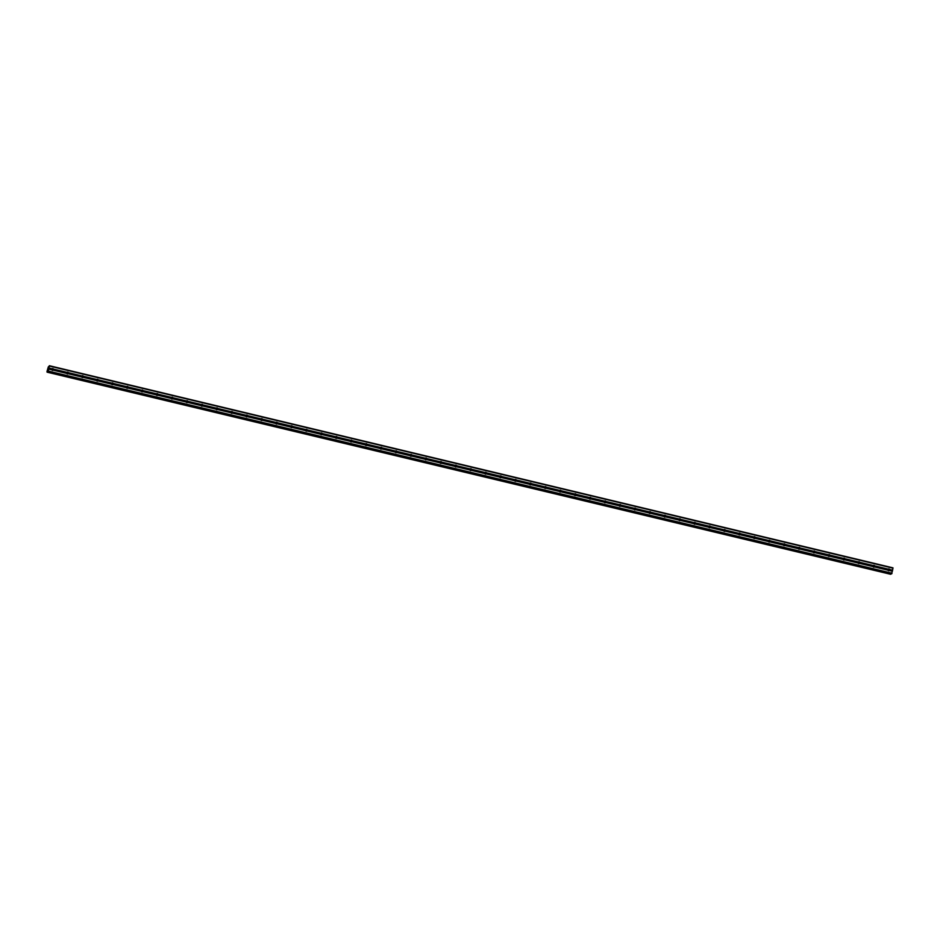 <?xml version="1.0" encoding="UTF-8"?>
<svg xmlns="http://www.w3.org/2000/svg" width="940" height="940" viewBox="0 0 940 940"><rect width="100%" height="100%" fill="white"/><g stroke="black" fill="none" stroke-linecap="round" stroke-linejoin="round"><path stroke-width="1.41" d="M889.581 569.44L889.593 569.616A0.917 0.881 -117.4 0 1 889.44 570.415L889.369 570.51A0.917 0.881 -117.4 0 1 887.983 570.181L887.889 570.039A0.917 0.881 -117.4 0 1 888.042 569.24L888.183 569.111A0.917 0.881 -117.4 0 1 889.581 569.44L892.612 570.169L892.965 567.842L49.374 365.719L48.633 366.894M887.959 569.37A0.917 0.881 -117.4 0 1 888.053 569.381A1.445 1.387 -117.4 0 1 888.723 570.604M874.647 565.868L874.67 566.033A0.917 0.881 -117.4 0 1 874.517 566.832L874.447 566.926A0.917 0.881 -117.4 0 1 873.048 566.597L872.955 566.468A0.917 0.881 -117.4 0 1 873.119 565.657L873.26 565.528A0.917 0.881 -117.4 0 1 874.647 565.868L888.183 569.111M873.025 565.786A0.917 0.881 -117.4 0 1 873.119 565.81A1.445 1.387 -117.4 0 1 873.789 567.032M859.712 562.285L859.736 562.461A0.917 0.881 -117.4 0 1 859.583 563.26L859.513 563.354A0.917 0.881 -117.4 0 1 858.126 563.025L858.032 562.884A0.917 0.881 -117.4 0 1 858.185 562.085L858.326 561.956A0.917 0.881 -117.4 0 1 859.712 562.285L873.26 565.528M858.102 562.214A0.917 0.881 -117.4 0 1 858.197 562.226A1.445 1.387 -117.4 0 1 858.855 563.46M844.79 558.712L844.802 558.877A0.917 0.881 -117.4 0 1 844.649 559.676L844.578 559.77A0.917 0.881 -117.4 0 1 843.192 559.441L843.098 559.312A0.917 0.881 -117.4 0 1 843.25 558.513L843.391 558.372A0.917 0.881 -117.4 0 1 844.79 558.712L858.326 561.956M843.168 558.63A0.917 0.881 -117.4 0 1 843.885 559.981M829.856 555.129L829.879 555.305A0.917 0.881 -117.4 0 1 829.726 556.104L829.644 556.198A0.917 0.881 -117.4 0 1 828.258 555.869L828.164 555.728A0.917 0.881 -117.4 0 1 828.316 554.929L828.469 554.8A0.917 0.881 -117.4 0 1 829.856 555.129L843.391 558.372M828.234 555.058A0.917 0.881 -117.4 0 1 828.951 556.398M814.921 551.557L814.945 551.721A0.917 0.881 -117.4 0 1 814.792 552.52L814.721 552.626A0.917 0.881 -117.4 0 1 813.323 552.285L813.241 552.156A0.917 0.881 -117.4 0 1 813.394 551.357L813.535 551.216A0.917 0.881 -117.4 0 1 814.921 551.557L828.469 554.8M813.312 551.486A0.917 0.881 -117.4 0 1 814.028 552.826M799.999 547.973L800.011 548.149A0.917 0.881 -117.4 0 1 799.858 548.948L799.787 549.042A0.917 0.881 -117.4 0 1 798.401 548.713L798.307 548.572A0.917 0.881 -117.4 0 1 798.459 547.773L798.601 547.644A0.917 0.881 -117.4 0 1 799.999 547.973L813.535 551.216M798.377 547.903A0.917 0.881 -117.4 0 1 799.094 549.242M785.065 544.401L785.088 544.566A0.917 0.881 -117.4 0 1 784.923 545.376L784.853 545.47A0.917 0.881 -117.4 0 1 783.466 545.13L783.373 545A0.917 0.881 -117.4 0 1 783.525 544.201L783.666 544.06A0.917 0.881 -117.4 0 1 785.065 544.401L798.601 547.644M783.443 544.331A0.917 0.881 -117.4 0 1 784.16 545.67M770.13 540.817L770.154 540.994A0.917 0.881 -117.4 0 1 770.001 541.793L769.931 541.887A0.917 0.881 -117.4 0 1 768.532 541.558L768.438 541.417A0.917 0.881 -117.4 0 1 768.603 540.618L768.744 540.488A0.917 0.881 -117.4 0 1 770.13 540.817L783.666 544.06M768.509 540.747A0.917 0.881 -117.4 0 1 769.273 541.992M755.196 537.245L755.22 537.41A0.917 0.881 -117.4 0 1 755.067 538.221L754.996 538.314A0.917 0.881 -117.4 0 1 753.61 537.974L753.516 537.845A0.917 0.881 -117.4 0 1 753.668 537.046L753.809 536.904A0.917 0.881 -117.4 0 1 755.196 537.245L768.744 540.488M753.586 537.175A0.917 0.881 -117.4 0 1 753.68 537.187A1.445 1.387 -117.4 0 1 754.338 538.409M740.274 533.662L740.285 533.838A0.917 0.881 -117.4 0 1 740.133 534.637L740.062 534.731A0.917 0.881 -117.4 0 1 738.675 534.402L738.582 534.261A0.917 0.881 -117.4 0 1 738.734 533.462L738.875 533.332A0.917 0.881 -117.4 0 1 740.274 533.662L753.809 536.904M738.652 533.591A0.917 0.881 -117.4 0 1 739.369 534.931M725.339 530.09L725.363 530.266A0.917 0.881 -117.4 0 1 725.21 531.065L725.139 531.159A0.917 0.881 -117.4 0 1 723.741 530.818L723.647 530.689A0.917 0.881 -117.4 0 1 723.8 529.89L723.953 529.761A0.917 0.881 -117.4 0 1 725.339 530.09L738.875 533.332M723.718 530.019A0.917 0.881 -117.4 0 1 724.434 531.359M710.405 526.506L710.428 526.682A0.917 0.881 -117.4 0 1 710.276 527.481L710.205 527.575A0.917 0.881 -117.4 0 1 708.807 527.246L708.725 527.117A0.917 0.881 -117.4 0 1 708.877 526.306L709.019 526.177A0.917 0.881 -117.4 0 1 710.405 526.506L723.953 529.761M708.795 526.435A0.917 0.881 -117.4 0 1 709.512 527.775M695.482 522.934L695.494 523.11A0.917 0.881 -117.4 0 1 695.341 523.909L695.271 524.003A0.917 0.881 -117.4 0 1 693.885 523.662L693.791 523.533A0.917 0.881 -117.4 0 1 693.943 522.734L694.084 522.605A0.917 0.881 -117.4 0 1 695.482 522.934L709.019 526.177M693.861 522.863A0.917 0.881 -117.4 0 1 694.578 524.203M680.548 519.35L680.572 519.526A0.917 0.881 -117.4 0 1 680.407 520.325L680.337 520.419A0.917 0.881 -117.4 0 1 678.95 520.09L678.856 519.961A0.917 0.881 -117.4 0 1 679.009 519.15L679.162 519.021A0.917 0.881 -117.4 0 1 680.548 519.35L694.084 522.605M678.927 519.279A0.917 0.881 -117.4 0 1 679.021 519.303A1.445 1.387 -117.4 0 1 679.691 520.525M665.614 515.778L665.638 515.954A0.917 0.881 -117.4 0 1 665.485 516.753L665.414 516.847A0.917 0.881 -117.4 0 1 664.016 516.518L663.922 516.377A0.917 0.881 -117.4 0 1 664.087 515.578L664.227 515.449A0.917 0.881 -117.4 0 1 665.614 515.778L679.162 519.021M664.004 515.707A0.917 0.881 -117.4 0 1 664.087 515.719A1.445 1.387 -117.4 0 1 664.756 516.941M650.692 512.206L650.703 512.37A0.917 0.881 -117.4 0 1 650.55 513.17L650.48 513.264A0.917 0.881 -117.4 0 1 649.093 512.935L649 512.805A0.917 0.881 -117.4 0 1 649.152 511.995L649.293 511.865A0.917 0.881 -117.4 0 1 650.692 512.206L664.227 515.449M649.07 512.124A0.917 0.881 -117.4 0 1 649.787 513.463M635.757 508.622L635.769 508.798A0.917 0.881 -117.4 0 1 635.616 509.598L635.546 509.691A0.917 0.881 -117.4 0 1 634.159 509.363L634.065 509.221A0.917 0.881 -117.4 0 1 634.218 508.423L634.359 508.293A0.917 0.881 -117.4 0 1 635.757 508.622L649.293 511.865M634.136 508.552A0.917 0.881 -117.4 0 1 634.852 509.891M620.823 505.05L620.846 505.215A0.917 0.881 -117.4 0 1 620.694 506.014L620.623 506.12A0.917 0.881 -117.4 0 1 619.225 505.779L619.131 505.649A0.917 0.881 -117.4 0 1 619.284 504.851L619.436 504.71A0.917 0.881 -117.4 0 1 620.823 505.05L634.359 508.293M619.202 504.98A0.917 0.881 -117.4 0 1 619.918 506.319M605.889 501.466L605.912 501.643A0.917 0.881 -117.4 0 1 605.76 502.442L605.689 502.536A0.917 0.881 -117.4 0 1 604.303 502.207L604.209 502.066A0.917 0.881 -117.4 0 1 604.361 501.267L604.502 501.138A0.917 0.881 -117.4 0 1 605.889 501.466L619.436 504.71M604.279 501.396A0.917 0.881 -117.4 0 1 604.996 502.736M590.966 497.895L590.978 498.059A0.917 0.881 -117.4 0 1 590.825 498.87L590.755 498.964A0.917 0.881 -117.4 0 1 589.368 498.623L589.274 498.494A0.917 0.881 -117.4 0 1 589.427 497.695L589.568 497.554A0.917 0.881 -117.4 0 1 590.966 497.895L604.502 501.138M589.345 497.824A0.917 0.881 -117.4 0 1 590.062 499.163M576.032 494.311L576.056 494.487A0.917 0.881 -117.4 0 1 575.903 495.286L575.821 495.38A0.917 0.881 -117.4 0 1 574.434 495.051L574.34 494.91A0.917 0.881 -117.4 0 1 574.493 494.111L574.645 493.982A0.917 0.881 -117.4 0 1 576.032 494.311L589.568 497.554M574.411 494.24A0.917 0.881 -117.4 0 1 575.174 495.486M561.098 490.739L561.121 490.903A0.917 0.881 -117.4 0 1 560.969 491.714L560.898 491.808A0.917 0.881 -117.4 0 1 559.5 491.467L559.418 491.338A0.917 0.881 -117.4 0 1 559.57 490.539L559.711 490.398A0.917 0.881 -117.4 0 1 561.098 490.739L574.645 493.982M559.488 490.668A0.917 0.881 -117.4 0 1 559.582 490.68A1.445 1.387 -117.4 0 1 560.24 491.902M546.175 487.155L546.187 487.331A0.917 0.881 -117.4 0 1 546.034 488.13L545.964 488.224A0.917 0.881 -117.4 0 1 544.577 487.895L544.483 487.754A0.917 0.881 -117.4 0 1 544.636 486.955L544.777 486.826A0.917 0.881 -117.4 0 1 546.175 487.155L559.711 490.398M544.554 487.085A0.917 0.881 -117.4 0 1 545.317 488.33M531.241 483.583L531.264 483.748A0.917 0.881 -117.4 0 1 531.1 484.558L531.029 484.652A0.917 0.881 -117.4 0 1 529.643 484.312L529.549 484.182A0.917 0.881 -117.4 0 1 529.702 483.383L529.843 483.242A0.917 0.881 -117.4 0 1 531.241 483.583L544.777 486.826M529.62 483.513A0.917 0.881 -117.4 0 1 530.336 484.852M516.307 479.999L516.33 480.176A0.917 0.881 -117.4 0 1 516.178 480.974L516.107 481.069A0.917 0.881 -117.4 0 1 514.709 480.74L514.615 480.61A0.917 0.881 -117.4 0 1 514.779 479.799L514.92 479.67A0.917 0.881 -117.4 0 1 516.307 479.999L529.843 483.242M514.685 479.929A0.917 0.881 -117.4 0 1 515.414 481.268M501.373 476.427L501.396 476.603A0.917 0.881 -117.4 0 1 501.243 477.403L501.173 477.497A0.917 0.881 -117.4 0 1 499.786 477.156L499.692 477.027A0.917 0.881 -117.4 0 1 499.845 476.228L499.986 476.098A0.917 0.881 -117.4 0 1 501.373 476.427L514.92 479.67M499.763 476.357A0.917 0.881 -117.4 0 1 500.48 477.696M486.45 472.844L486.462 473.02A0.917 0.881 -117.4 0 1 486.309 473.819L486.238 473.913A0.917 0.881 -117.4 0 1 484.852 473.584L484.758 473.454A0.917 0.881 -117.4 0 1 484.911 472.644L485.052 472.514A0.917 0.881 -117.4 0 1 486.45 472.844L499.986 476.098M484.829 472.773A0.917 0.881 -117.4 0 1 485.545 474.113M471.516 469.272L471.539 469.448A0.917 0.881 -117.4 0 1 471.387 470.247L471.316 470.341A0.917 0.881 -117.4 0 1 469.918 470.012L469.824 469.871A0.917 0.881 -117.4 0 1 469.977 469.072L470.129 468.943A0.917 0.881 -117.4 0 1 471.516 469.272L485.052 472.514M469.894 469.201A0.917 0.881 -117.4 0 1 469.988 469.213A1.445 1.387 -117.4 0 1 470.658 470.435M456.582 465.7L456.605 465.864A0.917 0.881 -117.4 0 1 456.452 466.663L456.382 466.757A0.917 0.881 -117.4 0 1 454.984 466.428L454.901 466.299A0.917 0.881 -117.4 0 1 455.054 465.488L455.195 465.359A0.917 0.881 -117.4 0 1 456.582 465.7L470.129 468.943M454.972 465.617A0.917 0.881 -117.4 0 1 455.066 465.641A1.445 1.387 -117.4 0 1 455.724 466.863M441.659 462.116L441.671 462.292A0.917 0.881 -117.4 0 1 441.518 463.091L441.447 463.185A0.917 0.881 -117.4 0 1 440.061 462.856L439.967 462.715A0.917 0.881 -117.4 0 1 440.12 461.916L440.261 461.787A0.917 0.881 -117.4 0 1 441.659 462.116L455.195 465.359M440.038 462.045A0.917 0.881 -117.4 0 1 440.132 462.057A1.445 1.387 -117.4 0 1 440.801 463.291M426.725 458.544L426.748 458.708A0.917 0.881 -117.4 0 1 426.584 459.507L426.513 459.601A0.917 0.881 -117.4 0 1 425.127 459.272L425.033 459.143A0.917 0.881 -117.4 0 1 425.186 458.344L425.338 458.203A0.917 0.881 -117.4 0 1 426.725 458.544L440.261 461.787M425.103 458.473A0.917 0.881 -117.4 0 1 425.82 459.813M411.791 454.96L411.814 455.136A0.917 0.881 -117.4 0 1 411.661 455.935L411.591 456.029A0.917 0.881 -117.4 0 1 410.193 455.7L410.099 455.559A0.917 0.881 -117.4 0 1 410.263 454.76L410.404 454.631A0.917 0.881 -117.4 0 1 411.791 454.96L425.338 458.203M410.169 454.889A0.917 0.881 -117.4 0 1 410.897 456.229M396.868 451.388L396.88 451.553A0.917 0.881 -117.4 0 1 396.727 452.352L396.656 452.457A0.917 0.881 -117.4 0 1 395.27 452.116L395.176 451.987A0.917 0.881 -117.4 0 1 395.329 451.188L395.47 451.047A0.917 0.881 -117.4 0 1 396.868 451.388L410.404 454.631M395.247 451.318A0.917 0.881 -117.4 0 1 395.963 452.657M381.934 447.804L381.946 447.981A0.917 0.881 -117.4 0 1 381.793 448.78L381.722 448.873A0.917 0.881 -117.4 0 1 380.336 448.545L380.242 448.404A0.917 0.881 -117.4 0 1 380.395 447.605L380.536 447.475A0.917 0.881 -117.4 0 1 381.934 447.804L395.47 451.047M380.312 447.734A0.917 0.881 -117.4 0 1 381.029 449.073M367 444.232L367.023 444.397A0.917 0.881 -117.4 0 1 366.87 445.207L366.8 445.302A0.917 0.881 -117.4 0 1 365.402 444.961L365.308 444.832A0.917 0.881 -117.4 0 1 365.46 444.032L365.613 443.892A0.917 0.881 -117.4 0 1 367 444.232L380.536 447.475M365.378 444.162A0.917 0.881 -117.4 0 1 366.095 445.501M352.065 440.649L352.089 440.825A0.917 0.881 -117.4 0 1 351.936 441.624L351.865 441.718A0.917 0.881 -117.4 0 1 350.467 441.389L350.385 441.248A0.917 0.881 -117.4 0 1 350.538 440.449L350.679 440.32A0.917 0.881 -117.4 0 1 352.065 440.649L365.613 443.892M350.456 440.578A0.917 0.881 -117.4 0 1 350.549 440.602A1.445 1.387 -117.4 0 1 351.207 441.823M337.143 437.077L337.154 437.241A0.917 0.881 -117.4 0 1 337.002 438.052L336.931 438.146A0.917 0.881 -117.4 0 1 335.545 437.805L335.451 437.676A0.917 0.881 -117.4 0 1 335.603 436.877L335.745 436.736A0.917 0.881 -117.4 0 1 337.143 437.077L350.679 440.32M335.521 437.006A0.917 0.881 -117.4 0 1 335.615 437.018A1.445 1.387 -117.4 0 1 336.285 438.24M322.209 433.493L322.232 433.669A0.917 0.881 -117.4 0 1 322.079 434.468L321.997 434.562A0.917 0.881 -117.4 0 1 320.611 434.233L320.517 434.092A0.917 0.881 -117.4 0 1 320.669 433.293L320.822 433.164A0.917 0.881 -117.4 0 1 322.209 433.493L335.745 436.736M320.587 433.422A0.917 0.881 -117.4 0 1 321.304 434.762M307.274 429.921L307.298 430.097A0.917 0.881 -117.4 0 1 307.145 430.896L307.075 430.99A0.917 0.881 -117.4 0 1 305.676 430.649L305.594 430.52A0.917 0.881 -117.4 0 1 305.747 429.721L305.888 429.592A0.917 0.881 -117.4 0 1 307.274 429.921L320.822 433.164M305.664 429.85A0.917 0.881 -117.4 0 1 306.381 431.19M292.352 426.337L292.363 426.513A0.917 0.881 -117.4 0 1 292.211 427.312L292.14 427.406A0.917 0.881 -117.4 0 1 290.754 427.077L290.66 426.948A0.917 0.881 -117.4 0 1 290.812 426.137L290.954 426.008A0.917 0.881 -117.4 0 1 292.352 426.337L305.888 429.592M290.73 426.267A0.917 0.881 -117.4 0 1 291.447 427.606M277.418 422.765L277.441 422.941A0.917 0.881 -117.4 0 1 277.276 423.74L277.206 423.834A0.917 0.881 -117.4 0 1 275.82 423.494L275.726 423.364A0.917 0.881 -117.4 0 1 275.878 422.565L276.019 422.436A0.917 0.881 -117.4 0 1 277.418 422.765L290.954 426.008M275.796 422.695A0.917 0.881 -117.4 0 1 276.513 424.034M262.483 419.193L262.507 419.358A0.917 0.881 -117.4 0 1 262.354 420.156L262.284 420.251A0.917 0.881 -117.4 0 1 260.885 419.922L260.791 419.792A0.917 0.881 -117.4 0 1 260.956 418.981L261.097 418.852A0.917 0.881 -117.4 0 1 262.483 419.193L276.019 422.436M260.862 419.111A0.917 0.881 -117.4 0 1 261.59 420.45M247.549 415.609L247.572 415.786A0.917 0.881 -117.4 0 1 247.42 416.585L247.349 416.679A0.917 0.881 -117.4 0 1 245.963 416.349L245.869 416.209A0.917 0.881 -117.4 0 1 246.022 415.41L246.163 415.28A0.917 0.881 -117.4 0 1 247.549 415.609L261.097 418.852M245.939 415.539A0.917 0.881 -117.4 0 1 246.033 415.551A1.445 1.387 -117.4 0 1 246.691 416.784M232.626 412.037L232.638 412.202A0.917 0.881 -117.4 0 1 232.486 413.001L232.415 413.095A0.917 0.881 -117.4 0 1 231.029 412.766L230.934 412.637A0.917 0.881 -117.4 0 1 231.087 411.838L231.228 411.697A0.917 0.881 -117.4 0 1 232.626 412.037L246.163 415.28M231.005 411.955A0.917 0.881 -117.4 0 1 231.722 413.306M217.692 408.454L217.716 408.63A0.917 0.881 -117.4 0 1 217.563 409.429L217.493 409.523A0.917 0.881 -117.4 0 1 216.094 409.194L216 409.053A0.917 0.881 -117.4 0 1 216.153 408.254L216.306 408.125A0.917 0.881 -117.4 0 1 217.692 408.454L231.228 411.697M216.071 408.383A0.917 0.881 -117.4 0 1 216.787 409.723M202.758 404.882L202.782 405.046A0.917 0.881 -117.4 0 1 202.629 405.845L202.558 405.951A0.917 0.881 -117.4 0 1 201.16 405.61L201.078 405.481A0.917 0.881 -117.4 0 1 201.231 404.682L201.371 404.541A0.917 0.881 -117.4 0 1 202.758 404.882L216.306 408.125M201.148 404.811A0.917 0.881 -117.4 0 1 201.865 406.151M187.836 401.298L187.847 401.474A0.917 0.881 -117.4 0 1 187.695 402.273L187.624 402.367A0.917 0.881 -117.4 0 1 186.238 402.038L186.143 401.897A0.917 0.881 -117.4 0 1 186.296 401.098L186.437 400.969A0.917 0.881 -117.4 0 1 187.836 401.298L201.371 404.541M186.214 401.227A0.917 0.881 -117.4 0 1 186.931 402.567M172.901 397.726L172.925 397.89A0.917 0.881 -117.4 0 1 172.76 398.701L172.69 398.795A0.917 0.881 -117.4 0 1 171.303 398.454L171.209 398.325A0.917 0.881 -117.4 0 1 171.362 397.526L171.515 397.385A0.917 0.881 -117.4 0 1 172.901 397.726L186.437 400.969M171.28 397.655A0.917 0.881 -117.4 0 1 171.996 398.995M157.967 394.142L157.991 394.318A0.917 0.881 -117.4 0 1 157.838 395.117L157.767 395.211A0.917 0.881 -117.4 0 1 156.369 394.882L156.275 394.741A0.917 0.881 -117.4 0 1 156.439 393.942L156.581 393.813A0.917 0.881 -117.4 0 1 157.967 394.142L171.515 397.385M156.346 394.072A0.917 0.881 -117.4 0 1 157.074 395.411M143.033 390.57L143.056 390.735A0.917 0.881 -117.4 0 1 142.904 391.545L142.833 391.639A0.917 0.881 -117.4 0 1 141.446 391.298L141.352 391.169A0.917 0.881 -117.4 0 1 141.505 390.37L141.646 390.229A0.917 0.881 -117.4 0 1 143.033 390.57L156.581 393.813M141.423 390.5A0.917 0.881 -117.4 0 1 141.517 390.511A1.445 1.387 -117.4 0 1 142.175 391.733M128.11 386.986L128.122 387.163A0.917 0.881 -117.4 0 1 127.969 387.962L127.899 388.055A0.917 0.881 -117.4 0 1 126.512 387.727L126.418 387.586A0.917 0.881 -117.4 0 1 126.571 386.787L126.712 386.657A0.917 0.881 -117.4 0 1 128.11 386.986L141.646 390.229M126.489 386.916A0.917 0.881 -117.4 0 1 126.583 386.939A1.445 1.387 -117.4 0 1 127.252 388.161M113.176 383.414L113.2 383.579A0.917 0.881 -117.4 0 1 113.047 384.389L112.976 384.484A0.917 0.881 -117.4 0 1 111.578 384.143L111.484 384.014A0.917 0.881 -117.4 0 1 111.637 383.214L111.79 383.085A0.917 0.881 -117.4 0 1 113.176 383.414L126.712 386.657M111.555 383.344A0.917 0.881 -117.4 0 1 112.271 384.683M98.242 379.831L98.265 380.007A0.917 0.881 -117.4 0 1 98.112 380.806L98.042 380.9A0.917 0.881 -117.4 0 1 96.644 380.571L96.562 380.441A0.917 0.881 -117.4 0 1 96.714 379.631L96.855 379.502A0.917 0.881 -117.4 0 1 98.242 379.831L111.79 383.085M96.632 379.76A0.917 0.881 -117.4 0 1 97.349 381.099M83.319 376.259L83.331 376.435A0.917 0.881 -117.4 0 1 83.178 377.234L83.108 377.328A0.917 0.881 -117.4 0 1 81.721 376.987L81.627 376.858A0.917 0.881 -117.4 0 1 81.78 376.059L81.921 375.93A0.917 0.881 -117.4 0 1 83.319 376.259L96.855 379.502M81.698 376.188A0.917 0.881 -117.4 0 1 82.415 377.528M68.385 372.675L68.409 372.851A0.917 0.881 -117.4 0 1 68.244 373.65L68.174 373.744A0.917 0.881 -117.4 0 1 66.787 373.415L66.693 373.286A0.917 0.881 -117.4 0 1 66.846 372.475L66.999 372.346A0.917 0.881 -117.4 0 1 68.385 372.675L81.921 375.93M66.764 372.604A0.917 0.881 -117.4 0 1 67.48 373.944M52.487 370.36A0.917 0.881 -117.4 0 1 51.853 369.843L51.771 369.702A0.917 0.881 -117.4 0 1 51.923 368.903L52.064 368.774A0.917 0.881 -117.4 0 1 53.451 369.103L53.474 369.279A0.917 0.881 -117.4 0 1 53.322 370.078L53.251 370.172A0.917 0.881 -117.4 0 1 52.487 370.36M51.841 369.032A0.917 0.881 -117.4 0 1 52.558 370.372M843.298 558.665A1.445 1.387 -117.4 0 1 843.932 559.876M828.363 555.082A1.445 1.387 -117.4 0 1 828.998 556.304M813.441 551.51A1.445 1.387 -117.4 0 1 814.064 552.72M798.507 547.926A1.445 1.387 -117.4 0 1 799.141 549.148M783.572 544.354A1.445 1.387 -117.4 0 1 784.207 545.564M738.781 533.626A1.445 1.387 -117.4 0 1 739.416 534.837M723.847 530.043A1.445 1.387 -117.4 0 1 724.482 531.253M708.925 526.471A1.445 1.387 -117.4 0 1 709.547 527.681M693.99 522.887A1.445 1.387 -117.4 0 1 694.625 524.097M649.199 512.159A1.445 1.387 -117.4 0 1 649.822 513.369M634.265 508.575A1.445 1.387 -117.4 0 1 634.9 509.797M619.331 505.003A1.445 1.387 -117.4 0 1 619.965 506.214M604.408 501.42A1.445 1.387 -117.4 0 1 605.031 502.642M589.474 497.848A1.445 1.387 -117.4 0 1 590.109 499.058M529.749 483.536A1.445 1.387 -117.4 0 1 530.383 484.746M514.826 479.964A1.445 1.387 -117.4 0 1 515.449 481.174M499.892 476.38A1.445 1.387 -117.4 0 1 500.515 477.591M484.958 472.808A1.445 1.387 -117.4 0 1 485.592 474.019M425.233 458.497A1.445 1.387 -117.4 0 1 425.867 459.707M410.31 454.913A1.445 1.387 -117.4 0 1 410.933 456.135M395.376 451.341A1.445 1.387 -117.4 0 1 395.998 452.551M380.441 447.757A1.445 1.387 -117.4 0 1 381.076 448.979M365.507 444.185A1.445 1.387 -117.4 0 1 366.142 445.396M320.716 433.457A1.445 1.387 -117.4 0 1 321.351 434.668M305.794 429.874A1.445 1.387 -117.4 0 1 306.416 431.084M290.86 426.302A1.445 1.387 -117.4 0 1 291.482 427.512M275.925 422.718A1.445 1.387 -117.4 0 1 276.56 423.928M261.003 419.146A1.445 1.387 -117.4 0 1 261.625 420.356M231.134 411.99A1.445 1.387 -117.4 0 1 231.769 413.201M216.2 408.406A1.445 1.387 -117.4 0 1 216.834 409.629M201.278 404.835A1.445 1.387 -117.4 0 1 201.9 406.045M186.343 401.251A1.445 1.387 -117.4 0 1 186.978 402.473M171.409 397.679A1.445 1.387 -117.4 0 1 172.043 398.889M156.487 394.095A1.445 1.387 -117.4 0 1 157.109 395.317M111.684 383.367A1.445 1.387 -117.4 0 1 112.318 384.578M96.761 379.795A1.445 1.387 -117.4 0 1 97.384 381.005M81.827 376.212A1.445 1.387 -117.4 0 1 82.462 377.422M66.893 372.639A1.445 1.387 -117.4 0 1 67.527 373.85M51.97 369.056A1.445 1.387 -117.4 0 1 52.593 370.266M47.975 369.232L47.858 369.866L47.975 369.232M48.281 369.079L47.858 369.866M48.363 368.562L48.469 367.963L48.363 368.562M48.469 367.963L48.351 368.703M48.351 366.835L47 371.464L47.071 372.158L47.823 370.947L48.257 371.547L49.374 365.719M891.531 573.823L47.94 371.7L891.531 573.823L892.612 570.169M890.662 574.281L47.071 372.158L890.662 574.281L890.967 573.694M53.451 369.103L66.999 372.346M49.409 366.048L893 568.171M49.021 368.045L52.064 368.774M53.474 369.279L66.846 372.475M53.322 370.078L66.693 373.286M53.251 370.172L66.787 373.415M68.409 372.851L81.78 376.059M68.244 373.65L81.627 376.858M68.174 373.744L81.721 376.987M83.331 376.435L96.714 379.631M83.178 377.234L96.562 380.441M83.108 377.328L96.644 380.571M98.265 380.007L111.637 383.214M98.112 380.806L111.484 384.014M98.042 380.9L111.578 384.143M113.2 383.579L126.571 386.787M113.047 384.389L126.418 387.586M112.976 384.484L126.512 387.727M126.583 386.939A0.917 0.881 -117.4 0 1 127.206 388.255M128.122 387.163L141.505 390.37M127.969 387.962L141.352 391.169M127.899 388.055L141.446 391.298M141.517 390.511A0.917 0.881 -117.4 0 1 142.14 391.839M143.056 390.735L156.439 393.942M142.904 391.545L156.275 394.741M142.833 391.639L156.369 394.882M157.991 394.318L171.362 397.526M157.838 395.117L171.209 398.325M157.767 395.211L171.303 398.454M172.925 397.89L186.296 401.098M172.76 398.701L186.143 401.897M172.69 398.795L186.238 402.038M187.847 401.474L201.231 404.682M187.695 402.273L201.078 405.481M187.624 402.367L201.16 405.61M202.782 405.046L216.153 408.254M202.629 405.845L216 409.053M202.558 405.951L216.094 409.194M217.716 408.63L231.087 411.838M217.563 409.429L230.934 412.637M217.493 409.523L231.029 412.766M232.638 412.202L246.022 415.41M232.486 413.001L245.869 416.209M232.415 413.095L245.963 416.349M246.033 415.551A0.917 0.881 -117.4 0 1 246.656 416.878M247.572 415.786L260.956 418.981M247.42 416.585L260.791 419.792M247.349 416.679L260.885 419.922M262.507 419.358L275.878 422.565M262.354 420.156L275.726 423.364M262.284 420.251L275.82 423.494M277.441 422.941L290.812 426.137M277.276 423.74L290.66 426.948M277.206 423.834L290.754 427.077M292.363 426.513L305.747 429.721M292.211 427.312L305.594 430.52M292.14 427.406L305.676 430.649M307.298 430.097L320.669 433.293M307.145 430.896L320.517 434.092M307.075 430.99L320.611 434.233M322.232 433.669L335.603 436.877M322.079 434.468L335.451 437.676M321.997 434.562L335.545 437.805M335.615 437.018A0.917 0.881 -117.4 0 1 336.238 438.346M337.154 437.241L350.538 440.449M337.002 438.052L350.385 441.248M336.931 438.146L350.467 441.389M350.549 440.602A0.917 0.881 -117.4 0 1 351.172 441.918M352.089 440.825L365.46 444.032M351.936 441.624L365.308 444.832M351.865 441.718L365.402 444.961M367.023 444.397L380.395 447.605M366.87 445.207L380.242 448.404M366.8 445.302L380.336 448.545M381.946 447.981L395.329 451.188M381.793 448.78L395.176 451.987M381.722 448.873L395.27 452.116M396.88 451.553L410.263 454.76M396.727 452.352L410.099 455.559M396.656 452.457L410.193 455.7M411.814 455.136L425.186 458.344M411.661 455.935L425.033 459.143M411.591 456.029L425.127 459.272M426.748 458.708L440.12 461.916M426.584 459.507L439.967 462.715M426.513 459.601L440.061 462.856M440.132 462.057A0.917 0.881 -117.4 0 1 440.754 463.385M441.671 462.292L455.054 465.488M441.518 463.091L454.901 466.299M441.447 463.185L454.984 466.428M455.066 465.641A0.917 0.881 -117.4 0 1 455.689 466.957M456.605 465.864L469.977 469.072M456.452 466.663L469.824 469.871M456.382 466.757L469.918 470.012M469.988 469.213A0.917 0.881 -117.4 0 1 470.611 470.541M471.539 469.448L484.911 472.644M471.387 470.247L484.758 473.454M471.316 470.341L484.852 473.584M486.462 473.02L499.845 476.228M486.309 473.819L499.692 477.027M486.238 473.913L499.786 477.156M501.396 476.603L514.779 479.799M501.243 477.403L514.615 480.61M501.173 477.497L514.709 480.74M516.33 480.176L529.702 483.383M516.178 480.974L529.549 484.182M516.107 481.069L529.643 484.312M531.264 483.748L544.636 486.955M531.1 484.558L544.483 487.754M531.029 484.652L544.577 487.895M544.648 487.108A0.917 0.881 -117.4 0 1 545.27 488.424M546.187 487.331L559.57 490.539M546.034 488.13L559.418 491.338M545.964 488.224L559.5 491.467M559.582 490.68A0.917 0.881 -117.4 0 1 560.205 492.008M561.121 490.903L574.493 494.111M560.969 491.714L574.34 494.91M560.898 491.808L574.434 495.051M574.505 494.264A0.917 0.881 -117.4 0 1 575.127 495.58M576.056 494.487L589.427 497.695M575.903 495.286L589.274 498.494M575.821 495.38L589.368 498.623M590.978 498.059L604.361 501.267M590.825 498.87L604.209 502.066M590.755 498.964L604.303 502.207M605.912 501.643L619.284 504.851M605.76 502.442L619.131 505.649M605.689 502.536L619.225 505.779M620.846 505.215L634.218 508.423M620.694 506.014L634.065 509.221M620.623 506.12L634.159 509.363M635.769 508.798L649.152 511.995M635.616 509.598L649 512.805M635.546 509.691L649.093 512.935M650.703 512.37L664.087 515.578M650.55 513.17L663.922 516.377M650.48 513.264L664.016 516.518M664.087 515.719A0.917 0.881 -117.4 0 1 664.721 517.047M665.638 515.954L679.009 519.15M665.485 516.753L678.856 519.961M665.414 516.847L678.95 520.09M679.021 519.303A0.917 0.881 -117.4 0 1 679.644 520.619M680.572 519.526L693.943 522.734M680.407 520.325L693.791 523.533M680.337 520.419L693.885 523.662M695.494 523.11L708.877 526.306M695.341 523.909L708.725 527.117M695.271 524.003L708.807 527.246M710.428 526.682L723.8 529.89M710.276 527.481L723.647 530.689M710.205 527.575L723.741 530.818M725.363 530.266L738.734 533.462M725.21 531.065L738.582 534.261M725.139 531.159L738.675 534.402M740.285 533.838L753.668 537.046M740.133 534.637L753.516 537.845M740.062 534.731L753.61 537.974M753.68 537.187A0.917 0.881 -117.4 0 1 754.303 538.514M755.22 537.41L768.603 540.618M755.067 538.221L768.438 541.417M754.996 538.314L768.532 541.558M768.603 540.77A0.917 0.881 -117.4 0 1 769.237 542.086M770.154 540.994L783.525 544.201M770.001 541.793L783.373 545M769.931 541.887L783.466 545.13M785.088 544.566L798.459 547.773M784.923 545.376L798.307 548.572M784.853 545.47L798.401 548.713M800.011 548.149L813.394 551.357M799.858 548.948L813.241 552.156M799.787 549.042L813.323 552.285M814.945 551.721L828.316 554.929M814.792 552.52L828.164 555.728M814.721 552.626L828.258 555.869M829.879 555.305L843.25 558.513M829.726 556.104L843.098 559.312M829.644 556.198L843.192 559.441M844.802 558.877L858.185 562.085M844.649 559.676L858.032 562.884M844.578 559.77L858.126 563.025M858.197 562.226A0.917 0.881 -117.4 0 1 858.819 563.553M859.736 562.461L873.119 565.657M859.583 563.26L872.955 566.468M859.513 563.354L873.048 566.597M873.119 565.81A0.917 0.881 -117.4 0 1 873.754 567.126M874.67 566.033L888.042 569.24M874.517 566.832L887.889 570.039M874.447 566.926L887.983 570.181M888.053 569.381A0.917 0.881 -117.4 0 1 888.676 570.709M889.593 569.616L892.553 570.322M889.44 570.415L892.401 571.12M889.369 570.51L892.413 571.238M48.257 371.547L891.849 573.67M48.434 371.1L892.025 573.236M48.821 369.115L51.853 369.843M48.809 368.997L51.771 369.702M48.962 368.198L51.923 368.903M47.176 372.111L890.768 574.234M47.2 372.052L890.791 574.187M47.223 372.017L890.815 574.14M47.247 371.946L890.838 574.07"/></g></svg>
